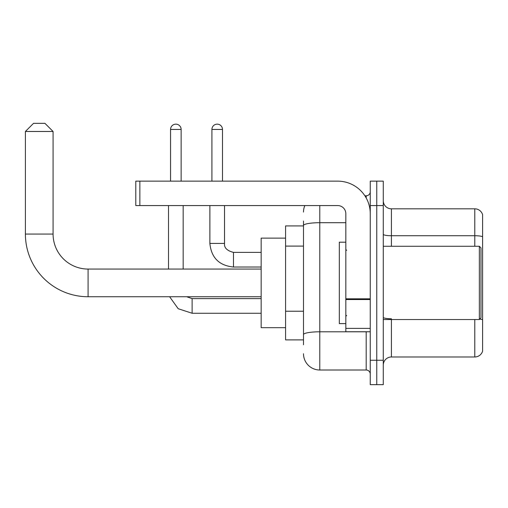 <?xml version="1.0" encoding="UTF-8"?>
<svg xmlns="http://www.w3.org/2000/svg" width="508" height="508" viewBox="0 0 508 508"><rect width="100%" height="100%" fill="white"/><g stroke="black" fill="none" stroke-linecap="round" stroke-linejoin="round"><path stroke-width="0.76" d="M303.498 344.773L303.498 225.527L303.498 225.914L285.585 225.914L285.585 339.89L303.498 339.89M370.256 360.242L370.256 384.664L376.765 384.664L376.765 360.242L376.765 384.664L383.28 384.664L383.28 360.242L376.765 360.242L376.765 205.562L376.765 360.242L370.256 360.242L370.256 205.562L376.765 205.562L376.765 181.14L376.765 205.562L383.28 205.562L383.28 360.242M383.28 205.562L383.28 181.14L370.256 181.14L370.256 205.562M319.78 205.562L319.78 370.008L366.185 370.008L366.185 331.749M364.884 195.79L366.185 195.79A4.07 4.07 0 0 0 370.256 191.719M303.498 337.445L303.498 334.62A16.281 2.826 180 0 1 319.78 331.794L366.185 331.794A4.07 0.705 0 0 0 367.595 331.749M345.834 222.701L319.78 222.701A16.281 2.826 180 0 0 303.498 225.527L303.498 221.031M370.256 374.079A4.07 4.07 0 0 0 366.185 370.008M303.498 212.071A16.281 16.281 0 0 1 304.857 205.562M319.78 370.008A16.281 16.281 0 0 1 303.498 353.727M383.28 365.125A8.141 8.141 0 0 1 391.42 356.984L474.783 356.984L474.783 319.538M482.6 214.681A8.141 8.141 0 0 0 474.783 208.82A8.141 8.141 0 0 1 482.6 214.681L482.6 351.123A8.141 8.141 0 0 1 474.783 356.984M482.6 236.747A8.141 1.416 180 0 0 474.783 235.725L474.783 208.82L391.42 208.82A8.141 8.141 0 0 1 383.28 200.679A8.141 8.141 0 0 0 391.42 208.82L391.42 246.266M482.6 236.855L482.6 319.786A8.141 1.416 180 0 0 479.812 319.068M261.163 296.742L88.087 296.742A62.687 62.687 0 0 1 25.4 234.055L25.4 131.477L33.541 123.336L44.939 123.336L53.08 131.477L25.4 131.477M88.087 296.742L88.087 269.062A35.008 35.008 0 0 1 53.08 234.055L53.08 131.477M285.585 238.125L261.163 238.125L261.163 327.679L285.585 327.679M170.555 181.14L170.555 129.445A5.29 5.29 0 0 1 175.844 124.149A5.29 5.29 0 0 1 181.14 129.445L181.14 181.14M183.172 269.062L183.172 205.562M168.516 269.062L168.516 205.562M211.912 181.14L211.912 129.445A5.29 5.29 0 0 1 217.202 124.149A5.29 5.29 0 0 1 222.491 129.445L222.491 181.14M370.256 331.749L345.834 331.749L345.834 298.825L370.256 298.825M370.256 213.703A32.563 32.563 0 0 0 337.687 181.14L139.865 181.14L139.865 205.562L337.687 205.562A8.141 8.141 0 0 1 345.834 213.703L345.834 298.825M139.865 205.562L135.795 205.562L135.795 181.14L139.865 181.14M479.342 246.266L480.974 247.891L480.974 317.906L479.342 319.538L479.342 246.266L383.28 246.266M345.834 242.195L339.319 242.195L339.319 323.609L345.834 323.609M303.498 246.094L285.585 246.094M303.498 311.226L285.585 311.226M366.185 197.936L366.185 195.79M391.42 319.538L391.42 356.984M474.783 246.266L474.783 235.725L391.42 235.725A8.141 1.416 0 0 1 383.28 234.315M391.42 318.764A8.141 1.416 -0 0 1 383.28 317.354M25.4 234.055L53.08 234.055M192.126 298.628L192.126 313.265L178.213 308.731L169.609 296.742L178.213 308.731L192.126 313.265L178.213 308.731L169.609 296.742L178.213 308.731L192.126 313.265L178.213 308.731L169.609 296.742L178.213 308.731L192.126 313.265L178.213 308.731L169.609 296.742L178.213 308.731L192.126 313.265L178.213 308.731L169.609 296.742M170.555 129.445L181.14 129.445M224.53 205.562L224.53 243.415C224.034 247.758 227.019 250.742 233.483 252.374C227.019 250.742 224.034 247.758 224.53 243.415C224.034 247.758 227.019 250.742 233.483 252.374C227.019 250.742 224.034 247.758 224.53 243.415C224.034 247.758 227.019 250.742 233.483 252.374C227.019 250.742 224.034 247.758 224.53 243.415C224.034 247.758 227.019 250.742 233.483 252.374L233.483 267.024C219.164 265.608 211.29 257.74 209.874 243.415L224.517 243.415M211.912 129.445L222.491 129.445M370.256 299.536L345.834 299.536M345.834 328.384L370.256 328.384M261.163 269.062L88.087 269.062M186.646 296.742L192.126 298.615L186.646 296.742L192.126 298.615L186.646 296.742L192.126 298.615L186.646 296.742L192.126 298.615L186.646 296.742L192.126 298.615L261.163 298.615M261.163 313.265L192.126 313.265M209.874 205.562L209.874 243.415C211.29 257.74 219.164 265.608 233.483 267.024C219.164 265.608 211.29 257.74 209.874 243.415C211.29 257.74 219.164 265.608 233.483 267.024C219.164 265.608 211.29 257.74 209.874 243.415C211.29 257.74 219.164 265.608 233.483 267.024C219.164 265.608 211.29 257.74 209.874 243.415C211.29 257.74 219.164 265.608 233.483 267.024L261.163 267.024M224.53 243.415C224.034 247.758 227.019 250.742 233.483 252.374L261.163 252.374M383.28 319.538L479.342 319.538M346.647 250.336L345.834 249.523M346.647 315.462L345.834 316.281"/></g></svg>

